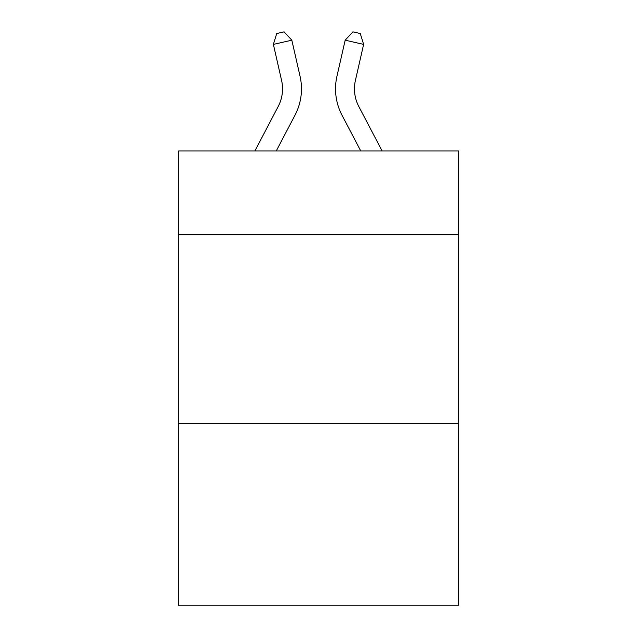 <?xml version="1.0" encoding="UTF-8"?>
<svg xmlns="http://www.w3.org/2000/svg" width="637" height="637" viewBox="0 0 637 637"><rect width="100%" height="100%" fill="white"/><g stroke="black" fill="none" stroke-linecap="round" stroke-linejoin="round"><path stroke-width="0.96" d="M458.544 234.225L458.544 150.953L178.456 150.953L178.456 234.225L458.544 234.225L458.544 605.15L178.456 605.15L178.456 234.225M458.544 423.47L178.456 423.47M278.218 106.443A37.854 37.854 -36.8 0 0 281.594 80.469A37.854 37.854 -36.8 0 1 278.218 106.443A37.854 37.854 -36.8 0 0 281.594 80.469A37.854 37.854 -36.8 0 1 278.218 106.443A37.854 37.854 -36.8 0 0 281.594 80.469A37.854 37.854 -36.8 0 1 278.218 106.443A37.854 37.854 -36.8 0 0 281.594 80.469A37.854 37.854 -36.8 0 1 278.218 106.443A37.854 37.854 -36.8 0 0 281.594 80.469A37.854 37.854 -36.8 0 1 278.218 106.443A37.854 37.854 -36.8 0 0 281.594 80.469A37.854 37.854 -36.8 0 1 278.218 106.443L254.904 150.953L278.218 106.443A37.854 37.854 -40.4 0 0 281.594 80.469L273.377 44.391L276.721 33.53L284.102 31.85L291.826 40.187L300.051 76.265A56.773 56.773 143.2 0 1 294.987 115.225L276.267 150.953M358.782 106.443A37.854 37.854 36.8 0 1 355.406 80.469A37.854 37.854 36.8 0 0 358.782 106.443A37.854 37.854 36.8 0 1 355.406 80.469A37.854 37.854 36.8 0 0 358.782 106.443A37.854 37.854 36.8 0 1 355.406 80.469A37.854 37.854 36.8 0 0 358.782 106.443A37.854 37.854 36.8 0 1 355.406 80.469A37.854 37.854 36.8 0 0 358.782 106.443A37.854 37.854 36.8 0 1 355.406 80.469A37.854 37.854 36.8 0 0 358.782 106.443A37.854 37.854 36.8 0 1 355.406 80.469A37.854 37.854 36.8 0 0 358.782 106.443L382.096 150.953L358.782 106.443A37.854 37.854 40.4 0 1 355.406 80.469L363.623 44.391L345.174 40.187L336.949 76.265A56.773 56.773 -143.2 0 0 342.013 115.225L360.733 150.953L342.013 115.225M291.826 40.187L300.051 76.265L291.826 40.187L300.051 76.265L291.826 40.187L300.051 76.265L291.826 40.187L300.051 76.265L291.826 40.187L300.051 76.265L291.826 40.187L300.051 76.265L291.826 40.187L273.377 44.391M345.174 40.187L336.949 76.265L345.174 40.187L336.949 76.265L345.174 40.187L336.949 76.265L345.174 40.187L336.949 76.265L345.174 40.187L336.949 76.265L345.174 40.187L336.949 76.265L345.174 40.187L352.898 31.85L360.279 33.53L363.623 44.391"/></g></svg>
